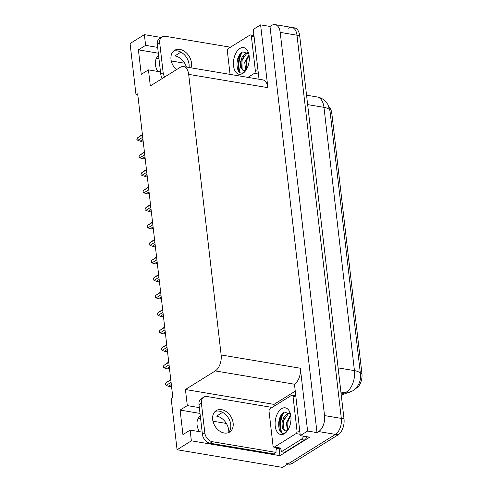 <?xml version="1.0" encoding="UTF-8"?>
<svg xmlns="http://www.w3.org/2000/svg" width="492" height="492" viewBox="0 0 492 492"><rect width="100%" height="100%" fill="white"/><g stroke="black" fill="none" stroke-linecap="round" stroke-linejoin="round"><path stroke-width="0.74" d="M186.425 67.066A13.278 9.717 58.1 0 0 174.888 55.891L180.927 52.134M222.605 412.364L216.566 416.121A13.278 9.717 -121.9 0 1 228.725 430.174A13.278 9.717 -121.9 0 1 228.811 432.167M329.203 107.373A11.199 6.408 99.5 0 1 331.817 113.388L361.921 373.606A11.199 6.408 99.5 0 1 356.645 387.979A11.199 6.408 99.5 0 1 355.716 388.446M197.938 418.784A13.278 9.717 -121.9 0 1 199.303 418.913L200.668 419.147M199.438 431.662A13.278 9.717 -121.9 0 1 200.287 415.832M288.453 28.204A12.448 7.122 99.5 0 1 291.842 27.417A12.448 7.122 99.5 0 1 296.983 35.203L341.319 418.403A12.448 7.122 99.5 0 1 335.452 434.374L282.439 467.4L177.071 449.731L191.37 440.826L279.954 455.678L279.105 448.323M274.222 406.14L274.019 404.375L295.126 391.226M199.334 407.616L187.292 405.599L185.435 389.516L215.275 370.925L294.468 384.209L300.261 435.604L309.652 437.179L279.954 455.678M215.275 370.925A12.448 7.122 -80.5 0 0 221.142 354.96L188.676 74.372L267.869 87.65L260.6 24.858L253.263 29.428L259.026 79.243M267.869 87.65A12.448 7.122 -80.5 0 0 262.728 79.864L183.541 66.58A12.448 7.122 -80.5 0 0 180.152 67.367L150.312 85.959L148.449 69.876L160.49 71.894M294.468 384.209A12.448 7.122 -80.5 0 0 300.335 368.237L307.598 431.035L316.996 432.609L269.997 26.433L271.676 25.387A12.448 7.122 99.5 0 1 275.065 24.6A12.448 7.122 99.5 0 1 280.206 32.392L324.542 415.592A12.448 7.122 99.5 0 1 318.675 431.564L316.996 432.609M300.261 435.604L307.598 431.035M157.655 47.392L145.614 45.369L144.371 34.649L130.079 43.554L136.013 94.864L137.846 95.171M144.371 34.649L161.167 37.466M260.6 24.858L269.997 26.433M156.259 58.56A13.278 9.717 -121.9 0 1 157.625 58.689L158.99 58.917M171.271 60.977L184.691 63.228M212.95 421.201L226.369 423.452M136.013 94.864L137.692 93.818L172.815 397.376L171.136 398.422L177.071 449.731M188.676 74.372A12.448 7.122 -80.5 0 0 183.541 66.58M185.435 389.516L274.019 404.375M191.37 440.826L190.127 430.1L202.169 432.124M158.326 53.191L138.418 49.852L141.253 74.36L148.449 69.876M138.418 49.852L145.614 45.369M200.004 413.421L180.097 410.082L182.932 434.584L190.127 430.1M180.097 410.082L187.292 405.599M158.608 55.608A13.278 9.717 58.1 0 0 157.76 71.438M275.065 24.6L291.842 27.417A12.448 7.122 99.5 0 1 296.983 35.203L341.319 418.403A12.448 7.122 99.5 0 1 335.452 434.374L289.634 462.917A12.448 7.122 99.5 0 1 286.246 463.704M291.842 27.417L294.53 27.866A12.448 7.122 99.5 0 1 299.665 35.658L344.006 418.858A12.448 7.122 99.5 0 1 338.133 434.823L292.322 463.366A12.448 7.122 99.5 0 1 288.933 464.153L287.918 463.987M143.098 140.54L141.653 141.438L141.844 140.989M142.717 137.262L137.815 140.312L140.115 141.179L142.969 139.402M141.653 141.438L140.115 141.179M137.815 140.312L136.856 139.427L137.532 137.865L142.434 134.808M142.391 134.421L137.532 137.865M212.673 419.614A12.651 9.262 58.1 0 0 219.198 430.764A12.651 9.262 58.1 0 0 229.598 432.068A12.651 9.262 58.1 0 0 233.14 423.046A12.651 9.262 58.1 0 0 226.615 411.89A12.651 9.262 58.1 0 0 216.216 410.586A12.651 9.262 58.1 0 0 212.673 419.614M215.096 411.46A12.651 9.262 -121.9 0 1 230.742 424.541A12.651 9.262 -121.9 0 1 228.319 432.689M201.382 403.077L198.983 404.572L202.44 434.436A8.296 6.076 -121.9 0 0 210.035 443.218L273.657 453.888L276.055 452.394L212.433 441.724A8.296 6.076 -121.9 0 1 204.838 432.942L201.382 403.077A8.296 6.076 -121.9 0 1 203.706 397.161A8.296 6.076 -121.9 0 1 207.206 396.54L270.828 407.21A8.296 6.076 -121.9 0 0 270.987 408.157M276.055 452.394A8.296 6.076 -121.9 0 1 277.076 447.702M198.983 404.572A8.296 6.076 -121.9 0 1 201.308 398.655L203.706 397.161M282.666 413.434A16.593 9.496 -80.5 0 0 280.157 428.274M280.508 448.28A8.296 4.748 99.5 0 1 281.332 451.761L284.683 452.326L304.357 440.069A8.296 4.748 -80.5 0 0 307.057 436.742M303.699 436.183A8.296 4.748 99.5 0 1 300.999 439.51L281.332 451.761M279.923 448.181A4.151 1.531 -6.6 0 1 276.67 448.378M295.501 394.492L293.945 395.463M145.122 158.043L143.682 158.941L143.867 158.498M144.746 154.765L139.839 157.821L142.139 158.682L144.992 156.905M143.682 158.941L142.139 158.682M139.839 157.821L138.879 156.936L139.556 155.367L144.464 152.317M144.414 151.923L139.556 155.367M147.151 175.552L145.706 176.45L145.89 176.001M146.77 172.274L141.868 175.324L144.162 176.191L147.016 174.414M145.706 176.45L144.162 176.191M141.868 175.324L140.946 174.752L141.579 172.877L146.487 169.82M146.444 169.433L141.579 172.877M149.174 193.055L147.729 193.953L147.92 193.51M148.793 189.777L143.892 192.833L146.192 193.694L149.045 191.917M147.729 193.953L146.192 193.694M143.892 192.833L142.932 191.948L143.609 190.379L148.51 187.329M148.467 186.935L143.609 190.379M151.198 210.564L149.759 211.462L149.943 211.013M150.823 207.286L145.915 210.336L148.215 211.203L151.069 209.426M149.759 211.462L148.215 211.203M145.915 210.336L144.992 209.764L145.632 207.888L150.54 204.832M150.49 204.444L145.632 207.888M284.487 433.655A13.524 7.737 99.5 0 1 275.219 426.041A13.524 7.737 99.5 0 1 281.596 408.686A13.524 7.737 99.5 0 1 289.966 412.505A13.524 7.737 99.5 0 1 286.762 431.619A13.524 7.737 99.5 0 1 284.487 433.655M290.489 414.196L284.53 412.075C275.495 416.318 277.796 438.052 285.563 432.45L287.143 431.146M289.425 412.819L287.383 413.409L283.804 417.241L282.014 422.862L282.303 427.911L285.016 431.01L286.19 430.918A9.379 5.363 -80.5 0 0 287.396 430.389A9.379 5.363 -80.5 0 0 287.918 430.02M289.702 413.108L288.447 413.587L283.54 420.721L283.835 429.258L285.563 431.041M290.803 415.814L287.802 421.441L288.029 429.842M290.624 414.805L286.412 422.72L287.389 430.395M291.621 395.304A2.073 1.187 99.5 0 1 292.187 395.168A2.073 1.187 99.5 0 1 293.041 396.466L297.027 430.93A2.073 1.187 99.5 0 1 296.049 433.593L274.462 447.037A2.073 1.187 99.5 0 1 273.896 447.173A2.073 1.187 99.5 0 1 273.042 445.875L269.05 411.41A2.073 1.187 99.5 0 1 270.028 408.747L291.621 395.304M287.107 430.715L286.19 430.918M289.419 417.647L288.091 421.324L287.506 428.347M285.157 416.933L283.829 420.611L283.244 427.634M282.297 413.821L279.567 419.897L280.163 431.066L280.563 431.724M242.808 73.431A13.524 7.737 99.5 0 1 233.54 65.817A13.524 7.737 99.5 0 1 239.918 48.462A13.524 7.737 99.5 0 1 248.288 52.281A13.524 7.737 99.5 0 1 245.084 71.395A13.524 7.737 99.5 0 1 242.808 73.431M248.811 53.966L242.845 51.851C233.817 56.088 236.117 77.822 243.878 72.219L245.465 70.916M247.747 52.595L245.705 53.185L242.125 57.017L240.336 62.632L240.625 67.687L243.337 70.786L244.512 70.688A9.379 5.363 -80.5 0 0 245.717 70.159A9.379 5.363 -80.5 0 0 246.234 69.796M248.023 52.878L246.769 53.364L241.861 60.498L242.156 69.034L243.884 70.811M249.118 55.59L246.123 61.211L246.351 69.612M248.946 54.581L244.727 62.49L245.711 70.165M230.059 74.384L227.372 51.186A2.073 1.187 99.5 0 1 228.35 48.524L249.942 35.073A2.073 1.187 99.5 0 1 250.502 34.944A2.073 1.187 99.5 0 1 251.363 36.242L255.348 70.7A2.073 1.187 99.5 0 1 254.37 73.363L247.925 77.379M245.422 70.491L244.512 70.688M247.74 57.416L246.406 61.1L245.828 68.124M243.478 56.703L242.144 60.381L241.566 67.41M240.619 53.591L237.888 59.667L238.479 70.836L238.884 71.5M190.994 67.828A12.651 9.262 58.1 0 0 191.462 62.816A12.651 9.262 58.1 0 0 184.937 51.666A12.651 9.262 58.1 0 0 174.537 50.362A12.651 9.262 58.1 0 0 170.995 59.384A12.651 9.262 58.1 0 0 176.45 69.673M173.418 51.236A12.651 9.262 -121.9 0 1 189.063 64.311A12.651 9.262 -121.9 0 1 189.033 67.502M164.685 77.004A8.296 6.076 -121.9 0 1 163.16 72.711L159.703 42.847A8.296 6.076 -121.9 0 1 162.028 36.931A8.296 6.076 -121.9 0 1 165.527 36.316L229.149 46.986A8.296 6.076 -121.9 0 0 229.309 47.927M162.286 78.499A8.296 6.076 -121.9 0 1 160.761 74.206L157.305 44.341A8.296 6.076 -121.9 0 1 159.629 38.425L162.028 36.931M239.297 71.912A16.593 9.496 -80.5 0 1 240.988 53.21A16.593 9.496 -80.5 0 0 238.479 68.044M253.823 34.268L252.267 35.239M153.227 228.067L151.782 228.965L151.966 228.522M152.846 224.789L147.944 227.845L150.238 228.706L153.092 226.929M151.782 228.965L150.238 228.706M147.944 227.845L146.985 226.96L147.661 225.391L152.563 222.341M152.52 221.947L147.661 225.391M155.251 245.576L153.811 246.474L153.996 246.025M154.869 242.298L149.968 245.348L152.268 246.215L155.121 244.438M153.811 246.474L152.268 246.215M149.968 245.348L149.008 244.463L149.685 242.9L154.586 239.844M154.543 239.456L149.685 242.9M157.274 263.079L155.835 263.976L156.019 263.534M156.899 259.801L151.991 262.857L154.291 263.718L157.145 261.941M155.835 263.976L154.291 263.718M151.991 262.857L151.069 262.285L151.708 260.403L156.616 257.353M156.567 256.959L151.708 260.403M159.303 280.588L157.858 281.486L158.043 281.037M158.922 277.303L154.021 280.36L156.315 281.227L159.168 279.45M157.858 281.486L156.315 281.227M154.021 280.36L153.061 279.474L153.738 277.912L158.639 274.856M158.596 274.468L153.738 277.912M161.327 298.09L159.888 298.988L160.072 298.546M160.945 294.813L156.044 297.869L158.344 298.73L161.198 296.953M159.888 298.988L158.344 298.73M156.044 297.869L155.085 296.983L155.761 295.415L160.663 292.365M160.62 291.971L155.761 295.415M163.356 315.6L161.911 316.497L162.096 316.048M162.975 312.315L158.067 315.372L160.367 316.239L163.221 314.462M161.911 316.497L160.367 316.239M158.067 315.372L157.114 314.486L157.784 312.924L162.692 309.868M162.643 309.48L157.784 312.924M165.38 333.102L163.934 334L164.119 333.558M164.998 329.824L160.097 332.881L162.397 333.742L165.244 331.965M163.934 334L162.397 333.742M160.097 332.881L159.137 331.995L159.814 330.427L164.715 327.377M164.672 326.983L159.814 330.427M167.403 350.612L165.964 351.509L166.148 351.06M167.028 347.327L162.12 350.384L164.42 351.251L167.274 349.474M165.964 351.509L164.42 351.251M162.12 350.384L161.161 349.498L161.837 347.936L166.739 344.88M166.696 344.492L161.837 347.936M169.433 368.114L167.987 369.012L168.172 368.569M169.051 364.836L164.143 367.893L166.444 368.754L169.297 366.977M167.987 369.012L166.444 368.754M164.143 367.893L163.19 367.007L163.861 365.439L168.768 362.383M168.719 361.995L163.861 365.439M171.456 385.623L170.011 386.521L170.201 386.072M171.075 382.339L166.173 385.396L168.473 386.263L171.327 384.486M170.011 386.521L168.473 386.263M166.173 385.396L165.214 384.51L165.89 382.948L170.792 379.892M170.749 379.504L165.89 382.948M200.552 418.138L199.303 418.913M318.675 431.564L338.133 434.823M324.542 415.592L344.006 418.858M280.206 32.392L299.665 35.658M221.142 354.96L300.335 368.237M331.817 113.388L330.255 113.129M361.921 373.606L360.365 373.342M158.873 57.915L157.625 58.689M341.128 393.981L344.917 392.727A16.593 9.496 -80.5 0 0 346.608 391.921A16.593 9.496 -80.5 0 0 354.437 370.624A14.52 5.369 -6.6 0 1 360.464 374.191C360.851 377.604 360.279 380.919 358.748 384.129C356.306 388.711 353.367 390.5 352.739 390.845L341.257 395.101M349.406 392.407A14.52 11.402 71.7 0 1 344.917 392.727L340.901 392.05M338.109 367.887L354.437 370.624L323.97 107.348A16.593 9.496 -80.5 0 0 317.119 96.961C320.28 97.521 322.998 98.904 325.286 101.118L327.875 104.452L329.997 110.909A14.52 5.369 173.4 0 0 323.97 107.348L307.641 104.611M292.322 463.366L289.634 462.917M300.999 439.51L304.357 440.069M202.44 434.436L204.838 432.942M210.035 443.218L212.433 441.724M281.799 432.708A16.181 9.256 99.5 0 1 283.829 412.487M282.672 413.434A16.593 9.496 -80.5 0 0 280.975 432.136M293.041 396.466L295.784 396.927M274.462 447.037L281.172 448.163M296.049 433.593L300.102 434.27M297.027 430.93L299.769 431.392M240.121 72.484A16.181 9.256 99.5 0 1 242.144 52.257M251.363 36.242L254.106 36.703M254.37 73.363L258.423 74.046M255.348 70.7L258.091 71.162M160.761 74.206L163.16 72.711M159.703 42.847L157.305 44.341M329.997 110.909L360.464 374.191M317.119 96.961L306.553 95.19M143.111 140.62L141.899 141.37M145.134 158.123L143.922 158.879M147.157 175.632L145.952 176.382M149.187 193.135L147.975 193.891M151.21 210.644L150.005 211.394M292.187 395.168L295.649 395.752M273.896 447.173L280.606 448.298M250.502 34.944L253.97 35.522M153.233 228.147L152.028 228.903M155.263 245.656L154.051 246.406M157.286 263.159L156.081 263.915M159.31 280.668L158.104 281.418M161.339 298.17L160.128 298.927M163.362 315.679L162.157 316.43M165.386 333.182L164.18 333.939M167.415 350.691L166.204 351.442M169.439 368.194L168.233 368.951M171.462 385.703L170.257 386.454"/></g></svg>
